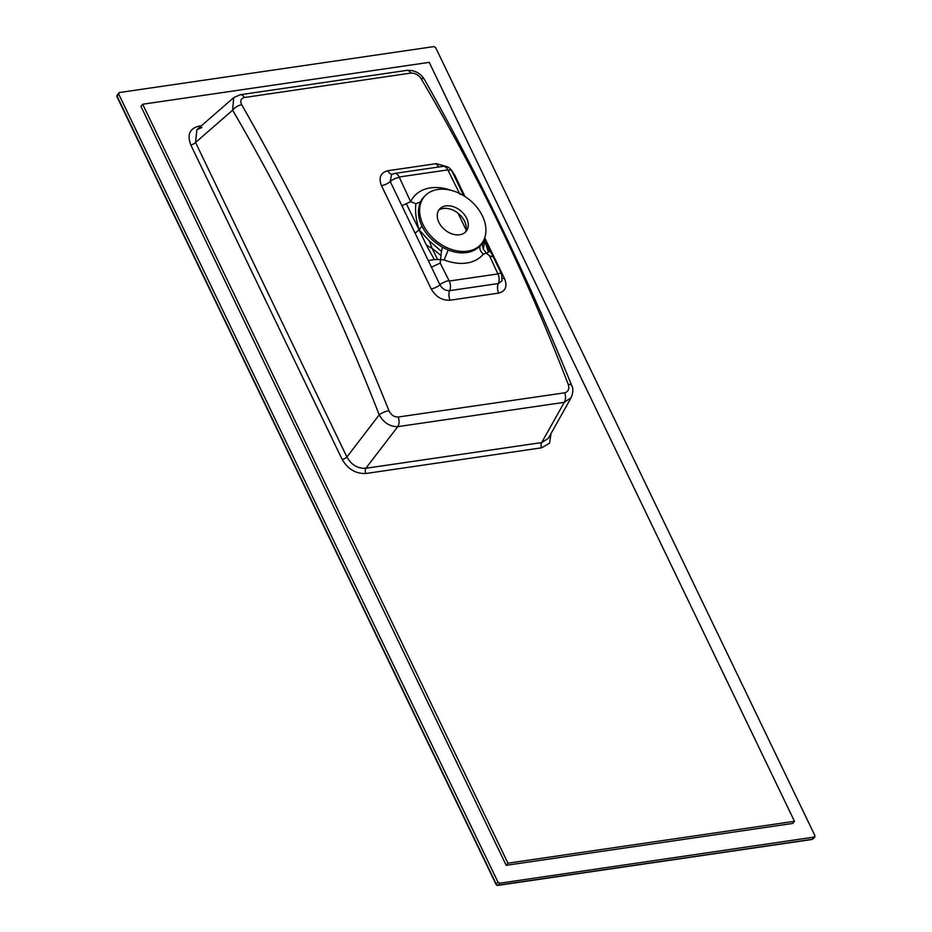 <?xml version="1.0" encoding="UTF-8"?>
<svg xmlns="http://www.w3.org/2000/svg" width="932" height="932" viewBox="0 0 932 932"><rect width="100%" height="100%" fill="white"/><g stroke="black" fill="none" stroke-linecap="round" stroke-linejoin="round"><path stroke-width="1.4" d="M458.078 213.242L466.117 229.959M119.331 92.559L118.69 94.062L497.944 882.08L499.843 883.21L814.871 836.994L812.809 839.045A1.584 1.107 45.2 0 1 812.285 839.278L814.964 835.748L435.722 47.73L433.823 46.6L119.331 92.559L117.152 96.404L496.232 884.06A1.584 1.212 40.7 0 0 498.131 885.19L812.285 839.278A1.584 0.932 81.7 0 1 811.923 839.487A1.584 0.932 81.7 0 1 811.504 839.394M438.89 210.003A17.801 12.722 -140.6 0 1 458.381 213.486A17.801 12.722 -140.6 0 1 465.604 231.917M438.89 222.352A17.312 12.372 39.4 0 0 452.952 234.188A17.312 12.372 39.4 0 0 466.804 230.414A17.312 12.372 39.4 0 0 460.618 210.76A17.312 12.372 39.4 0 0 440.137 208.535A17.312 12.372 39.4 0 0 438.89 222.352M118.69 92.944L117.141 95.297A1.584 1.142 33.4 0 0 117.152 96.404A1.584 0.606 -25.7 0 0 117.036 96.858L496.115 884.526A1.584 0.606 -25.7 0 1 496.232 884.06L497.944 882.08M507.952 863.183L142.701 104.233L429.221 62.351L794.472 821.302L507.952 863.183L506.204 865.315L792.713 823.445L794.472 821.302M506.204 865.315L140.942 106.365L142.701 104.233M423.093 224.67A37.024 26.457 -140.6 0 1 425.761 195.114A37.024 26.457 -140.6 0 1 482.473 216.049A37.024 26.457 -140.6 0 1 482.776 241.889A37.024 26.457 -140.6 0 1 453.15 249.962A37.024 26.457 -140.6 0 1 423.093 224.67M421.975 226.022C417.827 217.878 417.326 209.84 420.472 201.906L415.882 203.735C414.926 211.075 415.998 219.777 419.097 229.843L421.975 226.022C425.761 234.223 432.588 241.318 442.479 247.283L448.152 249.986A37.222 26.597 39.4 0 0 480.458 245.256L482.776 241.889M429.303 240.922L419.097 229.843L426.472 245.221L432.075 248.32L429.303 240.922L441.453 251.395L440.207 263.08L449.259 281.045L497.909 273.926L489.603 255.951L486.457 253.189L483.335 254.18C480.038 251.127 479.083 248.145 480.458 245.256M442.479 247.283L441.453 251.395M483.335 254.18A45.097 32.224 -140.6 0 1 444.18 259.9L437.621 259.48L432.075 248.32L440.743 255.286M444.18 259.9L448.152 249.986M485.024 241.621L488.403 252.118L486.457 253.189L483.312 249.089L482.252 245.454L482.962 241.365M482.252 245.454L484.092 239.419M415.882 203.735L410.651 201.661A45.097 32.224 -140.6 0 1 451.251 190.384M459.954 194.369L447.838 169.892L399.187 176.998L410.651 201.661L401.902 205.739L428.289 260.576L434.324 259.55L426.472 245.221M434.324 259.55L437.621 259.48M406.282 203.595L419.097 229.843L415.09 233.163M488.403 252.118L489.766 251.558L485.129 242.436M448.339 170.183A7.91 3.017 154.3 0 1 451.95 171.022L463.6 195.662M401.902 205.739L390.217 181.53L391.591 174.47L394.516 173.457A7.91 4.637 -98.4 0 1 399.187 176.998M498.072 273.542A7.91 3.017 -25.7 0 1 501.696 274.392L502.022 280.8L498.364 283.526L449.678 290.644C445.531 290.854 442.281 288.908 439.939 284.831L431.458 267.169L440.207 263.08M431.458 267.169L428.289 260.576M489.603 255.951L493.214 256.789L484.628 239.792M449.259 281.045A7.91 4.637 -98.2 0 1 449.678 290.644A7.91 4.602 -98.6 0 0 450.121 300.197C442.071 300.57 435.757 296.807 431.178 288.908L381.491 185.666C378.392 177.651 380.501 172.665 387.817 170.731A7.91 4.602 -98.5 0 0 391.999 174.249M381.491 185.666A7.91 3.052 154 0 0 390.217 181.53A7.91 3.017 154.4 0 1 399.001 177.43M431.178 288.908A7.91 2.982 154.6 0 0 439.939 284.831A7.91 3.017 -25.7 0 1 448.711 280.718M497.909 273.926A7.91 4.648 -98.5 0 1 498.364 283.526A7.91 4.73 -97.7 0 0 498.678 293.091L450.121 300.197M502.511 278.33A7.91 2.971 154.6 0 0 504.445 278.423C507.591 286.334 505.668 291.215 498.678 293.091M453.942 175.158A7.91 3.064 154.1 0 0 454.746 175.123L464.94 196.512M484.745 237.881L504.445 278.423M387.817 170.731L436.374 163.648L447.593 166.886M451.764 170.649L454.746 175.123M436.374 163.648A7.91 4.73 -97.9 0 0 439.415 166.886M421.008 78.521C418.421 74.805 415.031 72.999 410.837 73.069L244.417 97.511C240.805 98.501 239.908 100.912 241.691 104.722C296.213 199.902 345.306 301.91 388.97 410.744C391.044 414.973 394.12 417.07 398.185 417.023L564.722 392.815C568.38 391.661 569.568 388.9 568.275 384.532C526.498 275.779 477.405 173.771 421.008 78.521A7.91 3.623 -29.5 0 1 424.514 79.593L424.514 79.593C420.402 72.999 414.449 69.935 406.655 70.401L240.176 94.738L233.699 97.639L232.616 110.197A7.91 3.542 -30.3 0 1 241.691 104.722M410.837 73.069A7.91 4.637 -98.3 0 0 406.655 70.401M244.417 97.511A7.91 4.637 -98.3 0 0 240.176 94.738M568.275 384.532A7.91 2.377 -22.2 0 1 571.572 385.149C573.401 388.353 573.25 392.547 571.118 397.719L564.268 402.321L397.778 426.658C389.914 426.716 383.728 422.79 379.231 414.857A7.91 2.458 -21.3 0 1 388.97 410.744M201.86 127.521L196.85 129.734L195.545 142.491L346.902 456.995L379.231 414.857C336.825 306.348 287.953 204.795 232.616 110.197L195.545 142.491A3.961 1.515 -25.7 0 1 190.78 144.903C187.006 134.86 189.639 128.616 198.679 126.193A3.961 2.318 -98.3 0 0 199.53 127.404M564.722 392.815A7.91 4.637 -98.3 0 1 564.268 402.321L541.69 442.572L365.857 468.272A3.961 2.318 -98.3 0 0 365.833 473.503C355.803 473.864 347.904 469.169 342.137 459.406A3.961 1.515 -25.7 0 0 346.902 456.995C351.422 464.917 357.737 468.68 365.857 468.272L397.778 426.658A7.91 4.637 -98.3 0 0 398.185 417.023M571.572 385.149L571.572 385.149C527.279 276.629 478.256 174.773 424.514 79.593M196.85 129.734L233.664 97.662M551.08 433.45L549.542 443.201L541.667 447.803A3.961 2.318 -98.3 0 1 541.69 442.572L548.331 438.355L571.118 397.719M499.843 883.21L498.131 885.19A1.584 0.932 81.7 0 1 497.77 885.4A1.584 1.584 0 0 1 496.115 884.526M425.761 195.114L424.608 196.209A37.222 26.597 39.4 0 0 420.472 201.906M483.312 249.089L484.92 240.619L485.246 243.31M463.39 195.231L462.493 195.009M501.696 274.392L493.214 256.789M447.838 169.892A7.91 4.625 -98.1 0 0 443.213 166.339L394.516 173.457M198.679 126.193L201.382 125.797M342.137 459.406L190.78 144.903M541.667 447.803L365.833 473.503M812.809 839.045A1.584 1.584 0 0 1 811.923 839.487L497.77 885.4M117.141 95.297A1.584 1.584 0 0 0 117.036 96.858M484.733 237.788L485.001 241.237M451.95 171.022C449.97 167.632 447.057 166.071 443.213 166.339M392.419 174.214L391.591 174.47"/></g></svg>
